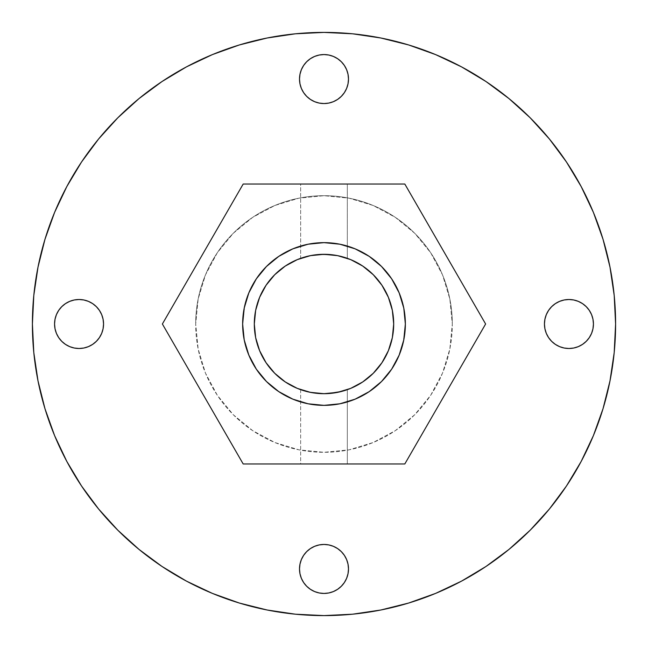 <?xml version="1.0" encoding="UTF-8"?>
<svg xmlns="http://www.w3.org/2000/svg" width="648" height="648" viewBox="0 0 648 648"><rect width="100%" height="100%" fill="white"/><g stroke="black" fill="none" stroke-linecap="round" stroke-linejoin="round"><path stroke-width="0.49" stroke-dasharray="3.24 2.43" d="M346.85 389.837L347.304 389.683L347.304 463.968L300.648 463.968L300.648 389.667L301.109 389.829A69.692 69.692 0 0 0 301.109 389.829M344.307 390.671L345.514 390.29M340.484 391.716L328.601 393.539M342.881 391.084L343.359 390.955M325.612 393.676L328.56 393.547A69.692 69.692 0 0 0 393.692 324L392.356 337.6L388.387 350.673L381.947 362.718L373.28 373.28L362.718 381.947L350.673 388.387L337.6 392.356L324 393.692L310.4 392.356L297.327 388.387A69.692 69.692 0 0 0 297.351 388.395M320.242 393.587L310.991 392.469L320.177 393.587M302.446 390.274L309.525 392.17M300.648 258.333L301.101 258.179L300.648 258.333L300.648 184.032L347.304 184.032L347.304 258.317L347.304 184.032L300.648 184.032L347.304 184.032L300.648 184.032L300.648 258.333L302.94 257.564M307.484 256.292L319.675 254.445M306.682 256.495L304.592 257.062M322.339 254.324L319.407 254.462M343.359 257.054L340.475 256.284A69.692 69.692 0 0 0 328.568 254.453L327.783 254.413M327.694 254.405L337.6 255.644L350.673 259.613L362.718 266.053L373.28 274.72L381.947 285.282L388.387 297.327L392.356 310.4A69.692 69.692 0 0 1 392.356 310.433M332.942 254.883L334.336 255.077M345.514 257.71L346.85 258.163M54.562 324A24.494 24.494 0 0 0 79.056 348.494A24.494 24.494 0 0 0 103.55 324A24.494 24.494 0 0 0 79.056 299.506A24.494 24.494 0 0 0 54.562 324L54.562 323.984M306.682 96.374L303.637 92.664L301.369 88.428L299.975 83.835L299.506 79.056A24.494 24.494 0 0 0 324 103.55A24.494 24.494 0 0 0 348.494 79.056L348.025 83.835L346.631 88.428M544.45 324A24.494 24.494 0 0 0 568.944 348.494A24.494 24.494 0 0 0 593.438 324L593.438 324A24.494 24.494 0 0 0 568.944 299.506A24.494 24.494 0 0 0 544.45 324M310.392 589.307L306.682 586.262L303.637 582.552L301.369 578.316L299.975 573.723L299.506 568.944A24.494 24.494 0 0 0 324 593.438A24.494 24.494 0 0 0 348.494 568.944L348.025 573.723L346.631 578.316L344.363 582.552M328.552 254.453A69.692 69.692 0 0 0 254.308 324.024M255.644 337.567A69.692 69.692 0 0 0 255.652 337.624L259.613 350.673A69.692 69.692 0 0 1 259.605 350.649M297.327 388.387L285.282 381.947L274.72 373.28A69.692 69.692 0 0 0 274.728 373.289L266.053 362.718L259.613 350.673M310.991 392.469L307.484 391.708A69.692 69.692 0 0 0 328.552 393.547M328.56 393.547L324.113 393.692M337.349 392.405L338.248 392.218M309.776 392.226L310.635 392.396M581.143 461.514L593.406 435.594L603.045 408.645L609.995 380.886L614.199 352.585L615.6 324A291.6 291.6 0 0 0 324 32.4A291.6 291.6 0 0 0 32.4 324A291.6 291.6 0 0 0 324 615.6A291.6 291.6 0 0 0 615.6 324L614.199 295.415L609.995 267.114L603.045 239.355M452.304 324A128.304 128.304 0 0 0 324 195.696A128.304 128.304 0 0 0 195.696 324A128.304 128.304 0 0 1 324 195.696A128.304 128.304 0 0 1 452.304 324A128.304 128.304 0 0 1 324 452.304A128.304 128.304 0 0 1 195.696 324A128.304 128.304 0 0 0 324 452.304A128.304 128.304 0 0 0 452.304 324L449.842 298.971L442.535 274.898L430.677 252.72L414.728 233.272L395.28 217.323L373.102 205.465L349.029 198.158L324 195.696L298.971 198.158L274.898 205.465L252.72 217.323L233.272 233.272L217.323 252.72L205.465 274.898L198.158 298.971L195.696 324L198.158 349.029L205.465 373.102L217.323 395.28L233.272 414.728L252.72 430.677L274.898 442.535L298.971 449.842L324 452.304L349.029 449.842L373.102 442.535L395.28 430.677L414.728 414.728L430.677 395.28L442.535 373.102L449.842 349.029L452.304 324L449.842 349.029L442.535 373.102L430.677 395.28L414.728 414.728L395.28 430.677L373.102 442.535L349.029 449.842L324 452.304L298.971 449.842L274.898 442.535L252.72 430.677L233.272 414.728L217.323 395.28L205.465 373.102L198.158 349.029L195.696 324L198.158 298.971L205.465 274.898L217.323 252.72L233.272 233.272L252.72 217.323L274.898 205.465L298.971 198.158L324 195.696L349.029 198.158L373.102 205.465L395.28 217.323L414.728 233.272L430.677 252.72L442.535 274.898L449.842 298.971L452.304 324M403.793 308.132L405.356 324L403.234 342.476M399.63 353.978L391.643 369.198L381.526 381.526L369.198 391.643L355.136 399.16L339.868 403.793L324 405.356L308.132 403.793L292.864 399.16L278.802 391.643L266.474 381.526L256.357 369.198L247.86 352.65M244.207 339.868L242.644 324L244.766 305.524M248.37 294.022L256.357 278.802L266.474 266.474L278.802 256.357L292.864 248.84L308.132 244.207L324 242.644L339.868 244.207L355.136 248.84L369.198 256.357L381.526 266.474L391.643 278.802L400.14 295.35M254.308 324L255.644 310.4L259.613 297.327L266.053 285.282L274.72 274.72L285.282 266.053L297.327 259.613L310.4 255.644L324 254.308M404.814 463.968L243.186 463.968L162.381 324L243.186 184.032L404.814 184.032L485.619 324L404.814 463.968L243.186 463.968L162.381 324L243.186 184.032L404.814 184.032L485.619 324L404.814 463.968M593.406 212.406L581.167 186.543L566.457 161.992L549.407 139.012L530.194 117.806L508.988 98.593L486.008 81.543M461.514 66.857L435.594 54.594L408.645 44.955L380.886 38.005L352.585 33.801L324 32.4L295.415 33.801L267.114 38.005L239.355 44.955M212.406 54.594L186.543 66.833L161.992 81.543L139.012 98.593L117.806 117.806L98.593 139.012L81.543 161.992M66.857 186.486L54.594 212.406L44.955 239.355L38.005 267.114L33.801 295.415L32.4 324L33.801 352.585L38.005 380.886L44.955 408.645M54.594 435.594L66.833 461.457L81.543 486.008L98.593 508.988L117.806 530.194L139.012 549.407L161.992 566.457M186.486 581.143L212.406 593.406L239.355 603.045L267.114 609.995L295.415 614.199L324 615.6L352.585 614.199L380.886 609.995L408.645 603.045M435.594 593.406L461.457 581.167L486.008 566.457L508.988 549.407L530.194 530.194L549.407 508.988L566.457 486.008M101.687 333.372L99.419 337.608M96.374 341.318L92.664 344.363L88.428 346.631L83.835 348.025L79.056 348.494L74.277 348.025L69.684 346.631L65.448 344.363M61.738 341.318L58.693 337.608M56.425 333.372L55.031 328.779M55.031 319.221L56.425 314.628M58.693 310.392L61.738 306.682L65.448 303.637L69.684 301.369L74.277 299.975L79.056 299.506L83.835 299.975L88.428 301.369M92.664 303.637L96.374 306.682M344.363 92.664L341.318 96.374M314.628 101.687L310.392 99.419M337.608 58.693L341.318 61.738L344.363 65.448L346.631 69.684L348.025 74.277L348.494 79.056A24.494 24.494 0 0 0 324 54.562A24.494 24.494 0 0 0 299.506 79.056L299.975 74.277L301.369 69.684L303.637 65.448M306.682 61.738L310.392 58.693M314.628 56.425L319.221 55.031M328.779 55.031L333.372 56.425M592.969 328.779L591.575 333.372M589.307 337.608L586.262 341.318L582.552 344.363L578.316 346.631L573.723 348.025L568.944 348.494L564.165 348.025L559.572 346.631M555.336 344.363L551.626 341.318M546.313 314.628L548.581 310.392M551.626 306.682L555.336 303.637L559.572 301.369L564.165 299.975L568.944 299.506L573.723 299.975L578.316 301.369L582.552 303.637M586.262 306.682L589.307 310.392M591.575 314.628L592.969 319.221M341.318 586.262L337.608 589.307M333.372 591.575L328.779 592.969M319.221 592.969L314.628 591.575M341.318 551.626L344.363 555.336L346.631 559.572L348.025 564.165L348.494 568.944A24.494 24.494 0 0 0 324 544.45A24.494 24.494 0 0 0 299.506 568.944L299.975 564.165L301.369 559.572M303.637 555.336L306.682 551.626M333.372 546.313L337.608 548.581M300.648 389.667L300.648 463.968L347.304 463.968L300.648 463.968L347.304 463.968L347.304 389.683M310.635 255.604L309.776 255.774M324.105 254.308L328.568 254.453M338.248 255.782L337.349 255.596M341.285 256.486L342.792 256.892M305.159 256.9L306.69 256.495M306.682 391.505L305.159 391.1"/><path stroke-width="0.97" d="M347.304 389.683L344.307 390.671M328.552 393.547A69.692 69.692 0 0 0 328.568 393.547L341.285 391.514M343.359 390.955L342.881 391.084M309.525 392.17L319.407 393.539L325.612 393.676M307.427 391.692L302.697 390.355M297.351 388.395A69.692 69.692 0 0 0 301.101 389.821L302.446 390.274L301.101 389.821A69.692 69.692 0 0 0 307.476 391.708L309.776 392.226M300.648 389.667L306.682 391.505M388.379 297.302A69.692 69.692 0 0 0 373.289 274.728L381.947 285.282L388.387 297.327L392.356 310.4L393.692 324A69.692 69.692 0 0 1 324 393.692A69.692 69.692 0 0 1 254.308 324L255.644 310.4L259.613 297.327L266.053 285.282L274.72 274.72L285.282 266.053L297.327 259.613L310.4 255.644L324 254.308L310.983 255.531L301.936 257.896M309.776 255.774L306.682 256.495M301.101 258.179L310.991 255.531L319.399 254.462L310.635 255.604M334.336 255.077L322.339 254.324M337.47 255.62L332.91 254.883M350.649 259.605A69.692 69.692 0 0 0 340.484 256.284L342.881 256.916M96.374 306.682L99.419 310.392L101.687 314.628L103.081 319.221L103.55 324A24.494 24.494 0 0 1 79.056 348.494A24.494 24.494 0 0 1 54.562 324L55.031 319.221L56.425 314.628L58.693 310.392L61.738 306.682L65.448 303.637L69.684 301.369L74.277 299.975L79.056 299.506L83.835 299.975L88.428 301.369L92.664 303.637L96.374 306.682L99.419 310.392L101.687 314.628L103.081 319.221L103.55 324L103.081 328.779L101.687 333.372L99.419 337.608L96.374 341.318L92.664 344.363L88.428 346.631L83.835 348.025L79.056 348.494L74.277 348.025L69.684 346.631L65.448 344.363L61.738 341.318L58.693 337.608L56.425 333.372L55.031 328.779L54.562 324L55.031 319.221M348.494 79.056A24.494 24.494 0 0 1 324 103.55A24.494 24.494 0 0 1 299.506 79.056L299.975 74.277L301.369 69.684L303.637 65.448L306.682 61.738L310.392 58.693L314.628 56.425L319.221 55.031L324 54.562L328.779 55.031L333.372 56.425L337.608 58.693L341.318 61.738L344.363 65.448L346.631 69.684L348.025 74.277L348.494 79.056L348.025 83.835L346.631 88.428L344.363 92.664L341.318 96.374L337.608 99.419L333.372 101.687L328.779 103.081L324 103.55L319.221 103.081L314.628 101.687L310.392 99.419L306.682 96.374L303.637 92.664L301.369 88.428L299.975 83.835L299.506 79.056A24.494 24.494 0 0 1 324 54.562A24.494 24.494 0 0 1 348.494 79.056M592.969 319.221L593.438 324A24.494 24.494 0 0 1 568.944 348.494A24.494 24.494 0 0 1 544.45 324L544.919 319.221L546.313 314.628L548.581 310.392L551.626 306.682L555.336 303.637L559.572 301.369L564.165 299.975L568.944 299.506L573.723 299.975L578.316 301.369L582.552 303.637L586.262 306.682L589.307 310.392L591.575 314.628L592.969 319.221L593.438 324L592.969 328.779L591.575 333.372L589.307 337.608L586.262 341.318L582.552 344.363L578.316 346.631L573.723 348.025L568.944 348.494L564.165 348.025L559.572 346.631L555.336 344.363L551.626 341.318L548.581 337.608L546.313 333.372L544.919 328.779L544.45 324L544.919 319.221L546.313 314.628M348.494 568.944A24.494 24.494 0 0 1 324 593.438A24.494 24.494 0 0 1 299.506 568.944L299.975 564.165L301.369 559.572L303.637 555.336L306.682 551.626L310.392 548.581L314.628 546.313L319.221 544.919L324 544.45L328.779 544.919L333.372 546.313L337.608 548.581L341.318 551.626L344.363 555.336L346.631 559.572L348.025 564.165L348.494 568.944L348.025 573.723L346.631 578.316L344.363 582.552L341.318 586.262L337.608 589.307L333.372 591.575L328.779 592.969L324 593.438L319.221 592.969L314.628 591.575L310.392 589.307L306.682 586.262L303.637 582.552L301.369 578.316L299.975 573.723L299.506 568.944A24.494 24.494 0 0 1 324 544.45A24.494 24.494 0 0 1 348.494 568.944M405.356 324A81.356 81.356 0 0 0 324 242.644A81.356 81.356 0 0 0 242.644 324A81.356 81.356 0 0 1 324 242.644A81.356 81.356 0 0 1 405.356 324L403.793 308.132L399.16 292.864L391.643 278.802L381.526 266.474L369.198 256.357L355.136 248.84L339.868 244.207L324 242.644L308.132 244.207L292.864 248.84L278.802 256.357L266.474 266.474L256.357 278.802L248.84 292.864L244.207 308.132L242.644 324L244.207 339.868L248.84 355.136L256.357 369.198L266.474 381.526L278.802 391.643L292.864 399.16L308.132 403.793L324 405.356L339.868 403.793L355.136 399.16L369.198 391.643L381.526 381.526L391.643 369.198L399.16 355.136L403.793 339.868L405.356 324A81.356 81.356 0 0 1 324 405.356A81.356 81.356 0 0 1 242.644 324A81.356 81.356 0 0 0 324 405.356A81.356 81.356 0 0 0 405.356 324M254.308 324.024A69.692 69.692 0 0 0 255.644 337.567M259.621 350.698A69.692 69.692 0 0 0 274.712 373.272L266.053 362.718L259.613 350.673L255.644 337.6A69.692 69.692 0 0 0 259.605 350.649M274.728 373.289A69.692 69.692 0 0 0 297.302 388.379L285.282 381.947L274.72 373.28M311.032 392.477L307.484 391.708M323.976 393.692L319.399 393.539M332.983 393.109L337.349 392.405M336.984 392.469L332.942 393.117M345.514 390.29L346.85 389.837M338.248 392.218L336.96 392.477M310.635 392.396L319.407 393.539M32.4 324A291.6 291.6 0 0 1 324 32.4A291.6 291.6 0 0 1 615.6 324A291.6 291.6 0 0 1 324 615.6A291.6 291.6 0 0 1 32.4 324L33.801 352.585L38.005 380.886L44.955 408.645L54.594 435.594L66.833 461.457L81.543 486.008L98.593 508.988L117.806 530.194L139.012 549.407L161.992 566.457L186.543 581.167L212.406 593.406L239.355 603.045L267.114 609.995L295.415 614.199L324 615.6L352.585 614.199L380.886 609.995L408.645 603.045L435.594 593.406L461.457 581.167L486.008 566.457L508.988 549.407L530.194 530.194L549.407 508.988L566.457 486.008L581.167 461.457L593.406 435.594L603.045 408.645L609.995 380.886L614.199 352.585L615.6 324L614.199 295.415L609.995 267.114L603.045 239.355L593.406 212.406L581.167 186.543L566.457 161.992L549.407 139.012L530.194 117.806L508.988 98.593L486.008 81.543L461.457 66.833L435.594 54.594L408.645 44.955L380.886 38.005L352.585 33.801L324 32.4L295.415 33.801L267.114 38.005L239.355 44.955L212.406 54.594L186.543 66.833L161.992 81.543L139.012 98.593L117.806 117.806L98.593 139.012L81.543 161.992L66.833 186.543L54.594 212.406L44.955 239.355L38.005 267.114L33.801 295.415L32.4 324M243.186 463.968L404.814 463.968L485.619 324L404.814 184.032L243.186 184.032L162.381 324L243.186 463.968L404.814 463.968L485.619 324L404.814 184.032L243.186 184.032L162.381 324L243.186 463.968M403.234 342.476L399.63 353.978M247.86 352.65L244.207 339.868M244.766 305.524L248.37 294.022M400.14 295.35L403.793 308.132M254.308 324L255.644 337.6L254.308 324A69.692 69.692 0 0 1 324 254.308A69.692 69.692 0 0 1 393.692 324L392.356 337.6L388.387 350.673L381.947 362.718L373.28 373.28L362.718 381.947L350.673 388.387L337.6 392.356L324 393.692L310.4 392.356L297.327 388.387M603.045 239.355L593.406 212.406M486.008 81.543L461.457 66.833M239.355 44.955L212.406 54.594M81.543 161.992L66.833 186.543M44.955 408.645L54.594 435.594M161.992 566.457L186.543 581.167M408.645 603.045L435.594 593.406M566.457 486.008L581.167 461.457M55.031 328.779L54.562 324A24.494 24.494 0 0 1 79.056 299.506A24.494 24.494 0 0 1 103.55 324L103.081 328.779L101.687 333.372M99.419 337.608L96.374 341.318M65.448 344.363L61.738 341.318M58.693 337.608L56.425 333.372M56.425 314.628L58.693 310.392M88.428 301.369L92.664 303.637M346.631 88.428L344.363 92.664M341.318 96.374L337.608 99.419L333.372 101.687L328.779 103.081L324 103.55L319.221 103.081L314.628 101.687M310.392 99.419L306.682 96.374M303.637 65.448L306.682 61.738M310.392 58.693L314.628 56.425M319.221 55.031L324 54.562L328.779 55.031M333.372 56.425L337.608 58.693M551.626 341.318L548.581 337.608L546.313 333.372L544.919 328.779L544.45 324A24.494 24.494 0 0 1 568.944 299.506A24.494 24.494 0 0 1 593.438 324L592.969 328.779M591.575 333.372L589.307 337.608M559.572 346.631L555.336 344.363M548.581 310.392L551.626 306.682M582.552 303.637L586.262 306.682M589.307 310.392L591.575 314.628M344.363 582.552L341.318 586.262M337.608 589.307L333.372 591.575M328.779 592.969L324 593.438L319.221 592.969M314.628 591.575L310.392 589.307M301.369 559.572L303.637 555.336M306.682 551.626L310.392 548.581L314.628 546.313L319.221 544.919L324 544.45L328.779 544.919L333.372 546.313M337.608 548.581L341.318 551.626M393.692 323.976A69.692 69.692 0 0 0 392.356 310.433M393.692 324L392.356 310.4A69.692 69.692 0 0 0 388.395 297.351M373.272 274.712A69.692 69.692 0 0 0 350.698 259.621L362.718 266.053L373.28 274.72M319.407 254.462L328.56 254.453A69.692 69.692 0 0 0 328.552 254.453L332.983 254.891M342.792 256.892L338.248 255.782M337.349 255.596L341.285 256.486M346.85 258.163L345.522 257.71M336.92 255.514L332.87 254.875M324 254.308L337.6 255.644L350.673 259.613M319.399 254.462L323.968 254.308M304.601 257.062L305.159 256.9M306.69 256.495L307.484 256.292M304.592 390.938L301.101 389.821M341.269 391.522L340.475 391.716"/></g></svg>
